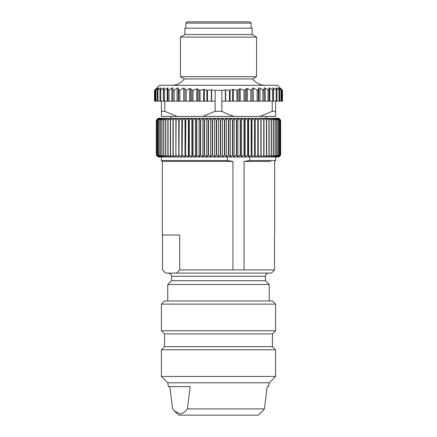 <?xml version="1.0" encoding="UTF-8"?>
<svg xmlns="http://www.w3.org/2000/svg" width="437" height="437" viewBox="0 0 437 437"><rect width="100%" height="100%" fill="white"/><g stroke="black" fill="none" stroke-linecap="round" stroke-linejoin="round"><path stroke-width="0.66" d="M251.177 28.192L251.177 23.117L185.823 23.117L185.823 28.192M251.177 23.117L249.904 21.85L187.096 21.85L185.823 23.117M184.873 34.539L252.127 34.539L252.127 28.192L184.873 28.192L184.873 34.539L180.432 37.101L180.432 76.704L256.568 76.704L256.568 37.101L180.432 37.101M252.127 34.539L256.568 37.101M180.432 76.704L184.327 78.95L252.673 78.95L256.568 76.704M184.327 78.95A15.863 15.863 0 0 1 171.637 85.297M252.673 78.95A15.863 15.863 0 0 0 265.363 85.297M156.954 87.837L159.494 85.297L277.506 85.297L280.046 87.837M282.165 90.027L280.341 88.137M279.986 88.372L282.466 90.372L282.466 101.16L250.789 101.16L250.789 90.197L247.424 88.564L246.304 88.651L245.152 90.109L244.032 90.262L240.224 88.842L239.219 88.968L237.93 90.142L236.925 90.317L233.309 89.372L229.501 90.355L225.661 89.809L221.865 90.372L215.135 90.372L211.639 89.809L207.499 90.355L203.691 89.372L200.075 90.317L199.07 90.142L197.781 88.968L196.776 88.842L192.968 90.262L191.848 90.109L190.696 88.651L189.576 88.564L186.211 90.197L184.949 89.842M278.724 88.722L278.724 88.137L278.243 87.837L281.537 90.372L279.789 88.137M276.583 89.306L276.583 88.137L276.015 87.837L279.68 90.372L278.243 87.837M264.456 87.837L264.134 88.137L264.456 87.837L265.221 88.137L268.892 90.372L269.072 87.837L268.848 88.137L269.072 87.837L269.776 88.137L273.311 90.372L272.939 87.837L272.825 88.137L272.939 87.837L273.584 88.137L276.921 90.372L276.004 88.137M259.163 87.837L258.748 88.137L259.163 87.837L259.971 88.137L263.73 90.372L264.134 88.137L264.134 101.16M252.051 89.842L250.789 90.197M157.211 88.137L155.463 90.372L158.757 87.837L157.32 90.372L160.985 87.837L160.079 90.372L164.061 87.837L163.689 90.372L167.928 87.837L167.89 90.027L168.108 90.372L168.972 90.027L168.972 101.16L172.866 101.16L172.866 88.137L172.544 87.837L172.948 90.027L173.27 90.372L174.188 90.027L174.188 101.16L178.252 101.16L178.252 88.137L177.837 87.837L178.252 88.137L178.678 90.027L179.094 90.372L179.88 90.142L179.88 101.16L178.678 101.16L178.678 90.027M164.175 88.137L164.039 87.837M158.664 88.137L158.746 87.837M157.014 88.372L154.534 90.372L156.659 88.137M155.659 90.027L155.463 90.372M157.413 90.027L157.32 90.372M160.985 87.837L160.996 88.137M160.062 90.027L160.079 90.372M163.575 90.027L163.689 90.372M167.89 90.027L168.108 90.372M168.972 90.027L172.544 87.837M174.188 90.027L177.837 87.837M179.88 101.16L184.944 101.16L184.944 88.411L183.726 88.023L179.88 90.142M258.748 101.16L258.748 88.137L257.906 90.372L253.274 88.023L252.056 88.411L252.056 101.16M268.892 90.372L269.11 90.027M273.311 90.372L273.425 90.027M276.921 90.372L276.938 90.027M279.68 90.372L279.587 90.027M281.537 90.372L281.341 90.027M154.534 90.372L154.534 101.16L154.534 90.372M154.938 90.027L154.938 101.16L154.534 101.16M154.938 101.16L157.32 101.16L157.282 90.317M157.937 90.027L157.937 101.16L157.32 101.16M157.937 101.16L161.4 101.16L161.4 116.384L177.072 116.384L164.765 111.309L164.765 101.16L161.4 101.16M168.972 101.16L164.765 101.16M172.866 101.16L172.948 90.027M174.188 101.16L172.948 101.16M178.252 101.16L178.678 101.16M215.135 90.372L215.135 101.16L184.944 101.16M215.135 101.16L215.135 111.309L202.823 116.384L177.072 116.384M221.865 90.372L221.865 111.309L215.135 111.309M221.865 101.16L225.361 101.16L225.361 89.809M230.13 90.301L230.13 101.16L225.361 101.16M230.13 101.16L236.925 101.16L236.925 90.317M237.93 90.142L237.93 101.16L236.925 101.16M237.93 101.16L244.032 101.16L244.032 90.262M245.152 90.109L245.152 101.16L244.032 101.16M245.152 101.16L250.789 101.16M276.938 101.16L277.009 90.262M279.68 101.16L279.718 90.317M281.537 101.16L281.543 90.35M282.466 90.372L282.466 101.16M202.823 116.384L234.177 116.384C230.403 115.313 226.3 113.62 221.865 111.309M272.235 101.16L272.235 111.309L259.928 116.384L234.177 116.384M259.928 116.384L275.6 116.384L275.6 101.16M164.765 111.309L161.4 111.309M272.235 111.309L275.6 111.309M170.916 116.384L170.916 118.29M266.084 116.384L266.084 118.29M178.76 118.29L178.76 156.992L178.76 118.29L176.111 120.191L175.882 118.29L173.227 120.191L173.183 118.29L170.539 120.191L170.681 118.29L168.054 120.191L168.382 118.29L165.781 120.191L166.3 118.29L163.738 120.191L164.443 118.29L161.93 120.191L162.815 118.29L160.253 120.191L161.422 118.29L158.953 120.191L160.281 118.29L157.91 120.191L159.385 118.29L157.129 120.191L158.74 118.29L156.604 120.191L158.352 118.29L156.353 120.191L158.227 118.29L278.773 118.29L280.647 120.191L280.647 155.086L278.648 156.992L280.396 155.086L278.26 156.992L279.871 155.086L277.615 156.992L279.09 155.086L276.719 156.992L278.047 155.086L275.578 156.992L276.747 155.086L274.185 156.992L275.201 155.086L272.557 156.992L273.409 155.086L270.7 156.992L271.388 155.086L268.618 156.992L269.132 155.086L266.319 156.992L266.663 155.086L263.817 156.992L263.992 155.086L261.118 156.992L260.889 155.086L258.24 156.992L258.24 118.29L260.889 120.191L260.889 155.086M181.808 118.29L182.153 120.191L182.153 155.086L181.808 156.992L181.808 118.29L178.93 120.191M185.015 118.29L185.528 120.191L185.528 155.086L185.015 156.992L185.015 118.29L182.153 120.191M188.363 118.29L189.052 120.191L189.052 155.086L188.363 156.992L188.363 118.29L185.528 120.191M191.843 118.29L192.695 120.191L192.695 155.086L191.843 156.992L191.843 118.29L189.052 120.191M195.432 118.29L196.448 120.191L196.448 155.086L195.432 156.992L195.432 118.29L192.695 120.191M199.125 118.29L200.299 120.191L200.299 155.086L199.125 156.992L199.125 118.29L196.448 120.191M202.899 118.29L204.226 120.191L204.226 155.086L202.899 156.992L202.899 118.29L200.299 120.191M206.739 118.29L208.214 120.191L208.214 155.086L206.739 156.992L206.739 118.29L204.226 120.191M210.634 118.29L212.245 120.191L212.245 155.086L210.634 156.992L210.634 118.29L208.214 120.191M214.556 118.29L216.304 120.191L216.304 155.086L214.556 156.992L214.556 118.29L212.245 120.191M218.5 118.29L220.374 120.191L220.374 155.086L218.5 156.992L218.5 118.29L216.304 120.191M222.444 118.29L224.438 120.191L224.438 155.086L222.444 156.992L222.444 118.29L220.374 120.191M226.366 118.29L228.469 120.191L228.469 155.086L226.366 156.992L226.366 118.29L224.438 120.191M230.261 118.29L232.462 120.191L232.462 155.086L230.261 156.992L230.261 118.29L228.469 120.191M234.101 118.29L236.395 120.191L236.395 155.086L234.101 156.992L234.101 118.29L232.462 120.191M237.875 118.29L240.252 120.191L240.252 155.086L237.875 156.992L237.875 118.29L236.395 120.191M241.568 118.29L244.015 120.191L244.015 155.086L241.568 156.992L241.568 118.29L240.252 120.191M245.157 118.29L247.67 120.191L247.67 155.086L245.157 156.992L245.157 118.29L244.015 120.191M248.637 118.29L251.199 120.191L251.199 155.086L248.637 156.992L248.637 118.29L247.67 120.191M251.985 118.29L254.585 120.191L254.585 155.086L251.985 156.992L251.985 118.29L251.199 120.191M255.192 118.29L257.825 120.191L257.825 155.086L255.192 156.992L255.192 118.29L254.585 120.191M258.24 118.29L257.825 120.191M280.647 120.191L280.647 155.086L280.641 120.191L278.648 118.29L280.396 120.191L278.26 118.29L279.871 120.191L277.615 118.29L279.09 120.191L276.719 118.29L278.047 120.191L275.578 118.29L276.747 120.191L274.185 118.29L275.201 120.191L272.557 118.29L273.409 120.191L270.7 118.29L271.388 120.191L268.618 118.29L269.132 120.191L266.319 118.29L266.663 120.191L263.817 118.29L263.992 120.191L261.118 118.29L260.889 120.191M156.353 120.191L156.353 155.086L158.227 156.992L156.353 155.086L156.359 120.191M156.604 120.191L156.604 155.086L158.74 156.992L156.604 155.086M156.637 120.191L156.637 155.086M157.129 120.191L157.129 155.086L158.74 156.992L159.385 156.992L157.129 155.086M157.178 120.191L157.178 155.086M157.91 120.191L157.91 155.086L159.385 156.992L160.281 156.992L157.91 155.086M157.981 120.191L157.981 155.086M158.953 120.191L158.953 155.086L160.281 156.992L161.422 156.992L158.953 155.086M159.046 120.191L159.046 155.086M160.253 120.191L160.253 155.086L161.422 156.992L162.815 156.992L160.253 155.086M160.363 120.191L160.363 155.086M161.799 120.191L161.799 155.086L162.815 156.992L164.443 156.992L161.799 155.086M161.93 120.191L161.93 155.086M163.591 120.191L163.591 155.086L164.443 156.992L166.3 156.992L163.591 155.086M163.738 120.191L163.738 155.086M165.612 120.191L165.612 155.086L166.3 156.992L168.382 156.992L165.612 155.086M165.781 120.191L165.781 155.086M167.868 120.191L167.868 155.086L168.382 156.992L170.681 156.992L167.868 155.086M168.054 120.191L168.054 155.086M170.337 120.191L170.337 155.086L170.681 156.992L173.183 156.992L170.337 155.086M170.539 120.191L170.539 155.086M173.008 120.191L173.008 155.086L173.183 156.992L175.882 156.992L173.008 155.086M173.227 120.191L173.227 155.086M176.111 120.191L175.882 155.086L175.882 119.372M175.882 155.086L175.882 156.992L178.76 156.992L176.111 155.086M179.175 120.191L178.93 155.086M178.76 156.992L181.808 156.992L179.175 155.086M182.415 120.191L182.153 155.086M181.808 156.992L185.015 156.992L182.415 155.086M185.801 120.191L185.528 155.086M185.015 156.992L188.363 156.992L185.801 155.086M189.33 120.191L189.33 155.086L189.052 155.086M188.363 156.992L191.843 156.992L189.33 155.086M192.985 120.191L192.985 155.086L192.695 155.086M191.843 156.992L195.432 156.992L192.985 155.086M196.748 120.191L196.748 155.086L196.448 155.086M195.432 156.992L199.125 156.992L196.748 155.086M200.605 120.191L200.605 155.086L200.299 155.086M199.125 156.992L202.899 156.992L200.605 155.086M204.538 120.191L204.538 155.086L204.226 155.086M202.899 156.992L206.739 156.992L204.538 155.086M208.531 120.191L208.531 155.086L208.214 155.086M206.739 156.992L210.634 156.992L208.531 155.086M212.562 120.191L212.562 155.086L212.245 155.086M210.634 156.992L214.556 156.992L212.562 155.086M216.626 120.191L216.626 155.086L216.304 155.086M214.556 156.992L218.5 156.992L216.626 155.086M220.696 120.191L220.696 155.086L220.374 155.086M218.5 156.992L222.444 156.992L220.696 155.086M224.755 120.191L224.755 155.086L224.438 155.086M222.444 156.992L226.366 156.992L224.755 155.086M228.786 120.191L228.786 155.086L228.469 155.086M179.716 269.929L179.716 235.03L162.509 235.03L162.509 269.929L165.672 273.098L176.553 273.098L179.716 269.929L232.943 269.929L232.943 161.433L162.351 161.433L161.4 160.483L227.333 160.483L227.333 156.992L226.366 156.992L230.261 156.992L228.786 155.086M232.774 120.191L232.774 155.086L232.462 155.086M230.261 156.992L234.101 156.992L232.774 155.086M236.701 120.191L236.701 155.086L236.395 155.086M234.101 156.992L237.875 156.992L236.701 155.086M240.552 120.191L240.552 155.086L240.252 155.086M237.875 156.992L241.568 156.992L240.552 155.086M244.305 120.191L244.305 155.086L244.015 155.086M241.568 156.992L245.157 156.992L244.305 155.086M247.948 120.191L247.948 155.086L247.67 155.086M245.157 156.992L248.637 156.992L247.948 155.086M251.472 120.191L251.199 155.086M248.637 156.992L251.985 156.992L251.472 155.086M254.847 120.191L254.585 155.086M251.985 156.992L255.192 156.992L254.847 155.086M258.07 120.191L257.825 155.086M255.192 156.992L258.24 156.992L258.07 155.086M261.118 120.191L261.118 155.086M263.773 120.191L263.773 155.086M263.992 120.191L263.992 155.086M266.461 120.191L266.461 155.086M266.663 120.191L266.663 155.086M268.946 120.191L268.946 155.086M269.132 120.191L269.132 155.086M271.219 120.191L271.219 155.086M271.388 120.191L271.388 155.086M273.262 120.191L273.262 155.086M273.409 120.191L273.409 155.086M275.07 120.191L275.07 155.086M275.201 120.191L275.201 155.086M276.637 120.191L276.637 155.086M276.747 120.191L276.747 155.086M277.954 120.191L277.954 155.086M278.047 120.191L278.047 155.086M279.019 120.191L279.019 155.086M279.09 120.191L279.09 155.086M279.822 120.191L279.822 155.086M279.871 120.191L279.871 155.086M280.363 120.191L280.363 155.086M280.396 120.191L280.396 155.086M258.24 156.992L278.773 156.992L280.647 155.086M274.491 235.03L274.491 269.929L271.475 273.098L176.553 273.098M165.672 273.098L164.132 271.71M168.376 273.098C171.632 273.617 171.686 276.315 171.55 276.271L265.45 276.271L265.45 280.712L171.55 280.712L167.742 284.52L167.742 300.946M265.45 280.712L269.258 284.52L167.742 284.52M161.4 304.119L164.569 300.946L272.431 300.946L275.6 304.119L161.4 304.119L161.4 330.765L275.6 330.765L275.6 304.119M161.4 330.765L164.569 333.939L272.431 333.939L275.6 330.765M272.431 333.939L272.431 346.628L164.569 346.628L161.4 349.802L161.4 376.448L275.6 376.448L275.6 349.802L161.4 349.802M267.187 386.598L268.586 386.598L267.187 386.598L264.429 408.906L187.424 408.906L190.182 386.598L168.414 386.598L167.742 382.79L269.258 382.79L275.6 376.448M169.813 386.598L172.571 408.906L174.325 410.884L180 413.817C182.196 413.926 184.671 412.288 187.424 408.906M264.429 408.906L262.582 410.977M174.325 410.878L178.591 415.15L258.409 415.15L262.675 410.884M232.943 269.929L274.491 269.929M270.924 161.433L244.075 161.433L244.075 269.929M232.943 161.433L227.333 160.483M244.075 161.433L249.685 160.483L275.6 160.483L274.649 161.433L274.649 235.03M249.685 156.992L249.685 160.483M165.191 156.992L164.443 156.992M162.815 156.992L161.422 156.992M155.976 90.027L155.976 101.16M158.276 88.722L158.276 88.137M160.417 89.306L160.417 88.137M160.783 90.027L160.783 101.16M163.416 101.16L163.416 88.137M164.481 90.027L164.481 101.16M167.224 101.16L167.224 88.137M167.884 90.104L167.884 101.16L167.89 90.175M171.779 101.16L171.779 88.137M177.029 101.16L177.029 88.137M183.726 101.16L183.726 88.023M186.211 90.197L186.211 101.16M189.576 101.16L189.576 88.564M190.696 88.651L190.696 101.16M191.848 101.16L191.848 90.109M192.968 90.262L192.968 101.16M196.776 101.16L196.776 88.842M197.781 88.968L197.781 101.16M199.07 101.16L199.07 90.142M200.075 90.317L200.075 101.16M203.691 101.16L203.691 89.372M204.325 89.388L204.325 101.16M206.87 101.16L206.87 90.301M207.499 90.355L207.499 101.16M211.339 101.16L211.339 89.809M211.639 101.16L211.639 89.809M225.661 101.16L225.661 89.809M229.501 101.16L229.501 90.355M232.675 101.16L232.675 89.388M233.309 89.372L233.309 101.16M239.219 101.16L239.219 88.968M240.224 88.842L240.224 101.16M246.304 101.16L246.304 88.651M247.424 88.564L247.424 101.16M253.274 88.023L253.274 101.16M257.12 90.142L257.12 101.16M258.322 90.027L258.322 101.16M259.971 88.137L259.971 101.16M262.812 90.027L262.812 101.16M264.052 90.027L264.052 101.16M265.221 88.137L265.221 101.16M268.028 90.027L268.028 101.16M269.11 90.175L269.11 101.16L269.116 90.104M269.776 88.137L269.776 101.16M272.519 90.027L272.519 101.16M273.584 88.137L273.584 101.16M276.217 90.027L276.217 101.16M279.063 90.027L279.063 101.16M281.024 90.027L281.024 101.16M282.062 90.027L282.062 101.16M155.457 90.35L155.457 101.16M159.991 90.262L159.991 101.16M163.542 90.191L163.542 101.16M273.458 90.191L273.458 101.16M265.45 276.271C265.745 274.239 266.805 273.185 268.624 273.098M171.55 276.271L171.55 280.712M269.258 284.52L269.258 300.946M164.569 333.939L164.569 346.628M272.431 346.628L275.6 349.802M167.742 382.79L161.4 376.448M268.586 386.598L269.258 382.79M162.351 161.433L162.351 235.03M275.6 156.992L275.6 160.483M161.4 156.992L161.4 160.483"/></g></svg>
